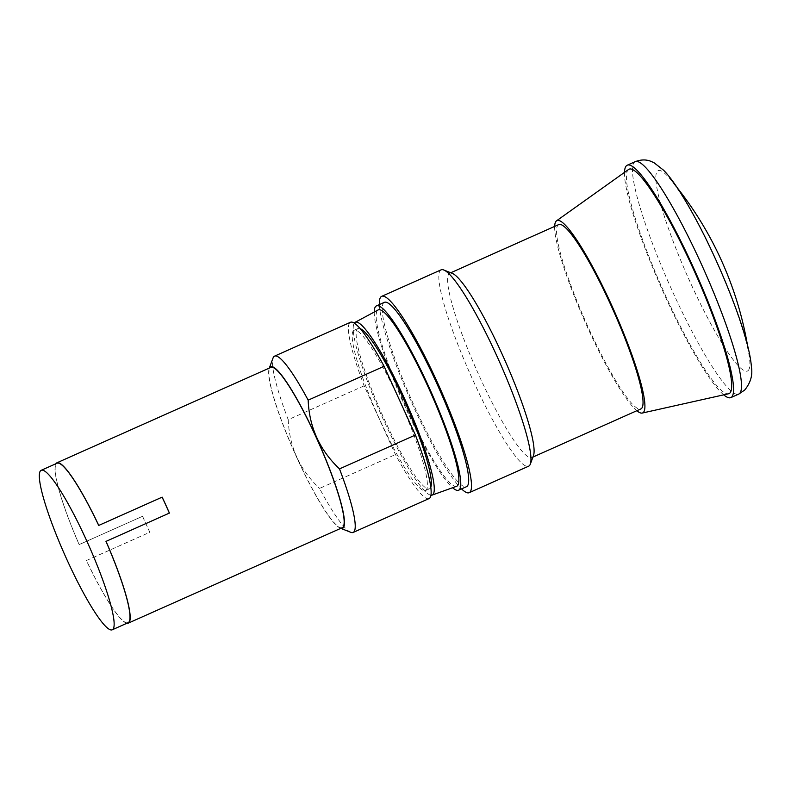 <?xml version="1.0" encoding="UTF-8"?>
<svg xmlns="http://www.w3.org/2000/svg" width="791" height="791" viewBox="0 0 791 791"><rect width="100%" height="100%" fill="white"/><g stroke="black" fill="none" stroke-linecap="round" stroke-linejoin="round"><path stroke-width="0.59" stroke-dasharray="3.96 2.97" d="M748.246 370.465A109.672 16.186 -114 0 0 749.344 357.038A109.672 16.186 -114 0 0 717.615 264.214A109.672 16.186 -114 0 0 669.75 178.588A109.672 16.186 -114 0 0 657.41 171.153A109.672 16.186 -114 0 0 690.513 282.871A109.672 16.186 -114 0 0 748.246 370.465M624.485 172.389A127.222 18.776 -114 0 0 661.909 289.061A127.222 18.776 -114 0 0 723.706 394.847M628.548 169.501A122.832 18.134 -114 0 0 628.192 169.798A122.832 18.134 -114 0 0 663.115 290.188A122.832 18.134 -114 0 0 728.57 393.76M554.649 226.414A105.282 15.543 -114 0 0 585.607 323.084A105.282 15.543 -114 0 0 636.844 410.717M558.703 224.604A100.902 14.891 -114 0 0 558.021 225.079A100.902 14.891 -114 0 0 587.327 325.338A100.902 14.891 -114 0 0 640.898 408.907M533.5 455.576A100.902 14.891 66 0 1 532.61 457.04A100.902 14.891 66 0 1 531.928 457.514A100.902 14.891 66 0 1 478.357 373.945A100.902 14.891 66 0 1 449.051 273.676A100.902 14.891 66 0 1 449.733 273.211A100.902 14.891 66 0 1 452.215 273.34M441.101 269.85A107.477 15.86 -114 0 0 440.379 270.354A107.477 15.86 -114 0 0 471.594 377.159A107.477 15.86 -114 0 0 528.665 466.176M379.354 304.594A107.477 15.86 -114 0 0 410.954 400.988A107.477 15.86 -114 0 0 461.549 488.897M384.347 302.37A100.902 14.891 -114 0 0 383.665 302.844A100.902 14.891 -114 0 0 412.971 403.103A100.902 14.891 -114 0 0 466.542 486.673M374.232 312.05A100.902 14.891 -114 0 0 403.914 404.122A100.902 14.891 -114 0 0 452.59 487.731M456.684 486.257A96.512 14.248 66 0 1 405.378 405.783A96.512 14.248 66 0 1 377.554 310.359A96.512 14.248 66 0 1 378.068 309.983M430.976 495.206A94.584 13.961 66 0 1 380.995 414.346A94.584 13.961 66 0 1 354.239 323.133M430.828 487.167A87.742 12.953 66 0 1 430.077 488.383A87.742 12.953 66 0 1 429.483 488.789A87.742 12.953 66 0 1 382.893 416.125A87.742 12.953 66 0 1 357.413 328.937A87.742 12.953 66 0 1 358.007 328.532A87.742 12.953 66 0 1 360.113 328.621M353.448 330.707A87.742 12.953 -114 0 0 378.938 417.895A87.742 12.953 -114 0 0 425.518 490.558A87.742 12.953 -114 0 0 426.112 490.153A87.742 12.953 -114 0 0 400.622 402.965A87.742 12.953 -114 0 0 354.042 330.302A87.742 12.953 -114 0 0 353.448 330.707M429.088 498.567A96.512 14.248 66 0 1 395.47 454.558L364.147 385.82A96.512 14.248 66 0 1 349.82 322.738A96.512 14.248 66 0 1 350.472 322.283M350.789 532.313A96.512 14.248 66 0 1 319.544 488.423L395.47 454.558M364.147 385.82L288.221 419.685C289.308 446.767 299.749 469.686 319.544 488.423M288.221 419.685A96.512 14.248 66 0 1 273.043 357.997M340.802 528.339A88.444 13.051 66 0 1 340.407 528.2A88.444 13.051 66 0 1 294.647 452.857A88.444 13.051 66 0 1 269.167 368.468A88.444 13.051 66 0 1 269.326 368.082M128.142 622.705A87.297 12.883 66 0 1 86.456 560.503L149.865 532.224A87.297 12.883 66 0 1 142.598 516.276L79.189 544.554A87.297 12.883 66 0 1 56.438 463.655A87.297 12.883 66 0 1 57.021 463.249M169.422 513.072L169.373 513.122A87.297 12.883 66 0 1 169.373 513.122L105.974 541.4M342.305 527.676A87.742 12.953 66 0 1 295.715 455.003A87.742 12.953 66 0 1 270.235 367.815A87.742 12.953 66 0 1 270.829 367.41M142.598 516.276L79.14 544.603A87.742 12.953 66 0 1 55.845 463.773M86.456 560.503L149.815 532.274A87.742 12.953 66 0 1 142.548 516.325M126.965 623.239A87.742 12.953 66 0 1 86.407 560.552M635.153 161.69A127.222 18.776 -114 0 0 634.293 162.284A127.222 18.776 -114 0 0 671.252 288.695A127.222 18.776 -114 0 0 738.794 394.066M749.344 357.038A351.501 351.501 0 0 0 747.485 345.153M677.353 187.912A351.501 351.501 0 0 0 669.75 178.588M450.751 272.757L449.733 273.211M532.946 457.06L531.928 457.514M425.518 490.558L429.483 488.789M354.042 330.302L358.007 328.532"/><path stroke-width="1.19" d="M723.706 394.847A127.222 18.776 -114 0 0 730.874 397.596A127.222 18.776 -114 0 0 731.734 397.013A127.222 18.776 -114 0 0 694.775 270.591A127.222 18.776 -114 0 0 627.233 165.22A127.222 18.776 -114 0 0 626.373 165.813A127.222 18.776 -114 0 0 624.485 172.389M636.844 410.717A105.282 15.543 -114 0 0 642.243 413.06L728.57 393.76A122.832 18.134 -114 0 0 729.915 393.018A122.832 18.134 -114 0 0 693.48 269.296A122.832 18.134 -114 0 0 628.548 169.501L556.508 220.837A105.282 15.543 -114 0 0 556.202 221.094A105.282 15.543 -114 0 0 554.649 226.414M642.243 413.06A105.282 15.543 -114 0 0 643.399 412.427A105.282 15.543 -114 0 0 612.165 306.374A105.282 15.543 -114 0 0 556.508 220.837M532.946 457.06L640.898 408.907A100.902 14.891 -114 0 0 641.58 408.443A100.902 14.891 -114 0 0 612.274 308.174A100.902 14.891 -114 0 0 558.703 224.604L450.751 272.757M443.761 269.988L452.215 273.34A100.902 14.891 66 0 1 504.431 359.292A100.902 14.891 66 0 1 533.5 455.576L530.336 464.109A107.477 15.86 -114 0 0 499.368 361.546A107.477 15.86 -114 0 0 443.761 269.988A107.477 15.86 -114 0 0 441.101 269.85L381.667 296.358A107.477 15.86 -114 0 0 380.936 296.862A107.477 15.86 -114 0 0 379.354 304.594M461.549 488.897A107.477 15.86 -114 0 0 469.221 492.684L528.665 466.176A107.477 15.86 -114 0 0 529.387 465.672A107.477 15.86 -114 0 0 530.336 464.109M469.221 492.684A107.477 15.86 -114 0 0 469.953 492.18A107.477 15.86 -114 0 0 438.728 385.375A107.477 15.86 -114 0 0 381.667 296.358M452.59 487.731A100.902 14.891 -114 0 0 458.622 490.202L466.542 486.673A100.902 14.891 -114 0 0 467.224 486.198A100.902 14.891 -114 0 0 437.917 385.939A100.902 14.891 -114 0 0 384.347 302.37L376.417 305.909A100.902 14.891 -114 0 0 375.735 306.374A100.902 14.891 -114 0 0 374.232 312.05M458.622 490.202A100.902 14.891 -114 0 0 459.304 489.738A100.902 14.891 -114 0 0 429.988 389.469A100.902 14.891 -114 0 0 376.417 305.909M354.239 323.133A94.584 13.961 66 0 1 354.576 322.718A94.584 13.961 66 0 1 355.08 322.342L378.068 309.983A96.512 14.248 66 0 1 429.226 389.36A96.512 14.248 66 0 1 457.485 485.753A96.512 14.248 66 0 1 456.684 486.257L432.123 495.097A94.584 13.961 66 0 1 430.976 495.206M355.08 322.342A94.584 13.961 66 0 1 405.219 400.147A94.584 13.961 66 0 1 432.904 494.602A94.584 13.961 66 0 1 432.123 495.097M360.113 328.621A87.742 12.953 66 0 1 405.565 403.39A87.742 12.953 66 0 1 430.828 487.167M269.306 368.092L273.043 357.997A96.512 14.248 66 0 1 273.894 356.593A96.512 14.248 66 0 1 274.546 356.148L350.472 322.283A96.512 14.248 66 0 1 384.09 366.292L415.413 435.03A96.512 14.248 66 0 1 429.74 498.122A96.512 14.248 66 0 1 429.088 498.567L353.172 532.432A96.512 14.248 66 0 1 350.789 532.313L340.783 528.348M274.546 356.148A96.512 14.248 66 0 1 308.164 400.157L384.09 366.292M415.413 435.03L339.497 468.895C319.693 450.158 309.251 427.239 308.164 400.157M339.497 468.895A96.512 14.248 66 0 1 353.824 531.987A96.512 14.248 66 0 1 353.172 532.432M112.886 629.369A87.297 12.883 66 0 1 112.292 629.774A87.297 12.883 66 0 1 65.94 557.477A87.297 12.883 66 0 1 40.578 470.724A87.297 12.883 66 0 1 41.172 470.319A87.297 12.883 66 0 1 87.524 542.616A87.297 12.883 66 0 1 112.886 629.369M269.326 368.082A88.444 13.051 66 0 1 269.939 367.182A88.444 13.051 66 0 1 316.499 437.819A88.444 13.051 66 0 1 343.185 527.904A88.444 13.051 66 0 1 340.802 528.339M41.172 470.319L57.021 463.249A87.297 12.883 66 0 1 98.707 525.451L162.155 497.134A87.742 12.953 66 0 1 169.422 513.072L105.974 541.4A87.297 12.883 66 0 1 128.735 622.299A87.297 12.883 66 0 1 128.142 622.705L112.292 629.774M98.707 525.451L162.106 497.173A87.297 12.883 66 0 1 169.363 513.102M55.845 463.773A87.742 12.953 66 0 1 56.25 463.259A87.742 12.953 66 0 1 56.843 462.844L270.829 367.41A87.742 12.953 66 0 1 317.409 440.073A87.742 12.953 66 0 1 342.899 527.261A87.742 12.953 66 0 1 342.305 527.676L128.32 623.11A87.742 12.953 66 0 1 126.965 623.239M56.843 462.844A87.742 12.953 66 0 1 98.756 525.402M106.024 541.351A87.742 12.953 66 0 1 128.913 622.705A87.742 12.953 66 0 1 128.32 623.11M635.153 161.69C640.759 159.535 645.921 159.386 650.637 161.226L653.969 162.689L663.629 170.253C672.35 179.122 683.869 196.415 699.036 225.217C719.049 263.413 739.012 312.396 747.06 343.521C749.482 352.588 750.946 360.478 751.45 367.182C752.775 375.29 750.511 382.913 744.667 390.072L738.794 394.066A127.222 18.776 -114 0 0 739.654 393.473A127.222 18.776 -114 0 0 702.705 267.051A127.222 18.776 -114 0 0 635.153 161.69L627.233 165.22M747.485 345.153A351.501 351.501 0 0 0 677.353 187.912M738.794 394.066L730.874 397.596"/></g></svg>
